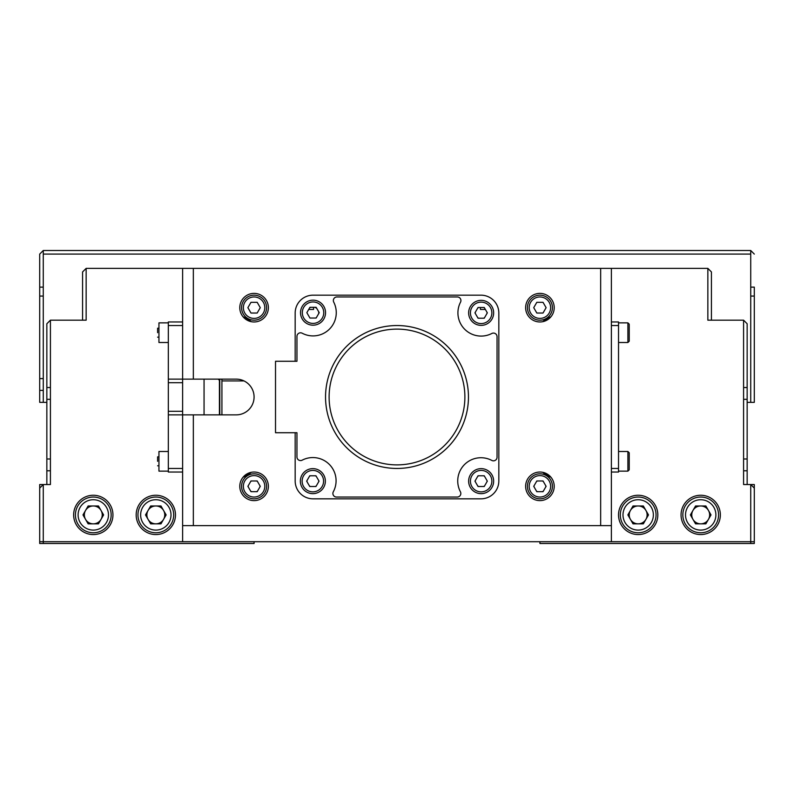 <?xml version="1.0" encoding="UTF-8"?>
<svg xmlns="http://www.w3.org/2000/svg" width="794" height="794" viewBox="0 0 794 794"><rect width="100%" height="100%" fill="white"/><g stroke="black" fill="none" stroke-linecap="round" stroke-linejoin="round"><path stroke-width="1.19" d="M50.419 420.224L50.419 458.992L46.846 458.992L46.846 420.224M50.419 387.532L46.846 387.532L46.846 323.754L46.846 484.538L46.846 470.782L50.419 470.782L50.419 484.538L39.7 484.538L43.273 484.538L43.273 543.493L254.08 543.493L254.08 541.707M539.92 541.707L539.92 543.493L750.727 543.493L750.727 484.538L754.3 484.538L750.727 484.538L754.3 488.112L754.3 484.538L754.3 543.493L754.3 541.707L611.38 541.707L611.38 525.628L600.661 525.628L600.661 268.372L707.851 268.372L711.424 271.945L711.424 320.181L711.424 271.945L707.851 268.372L707.851 320.181L743.581 320.181L747.154 323.754L747.154 420.224M750.727 484.538L743.581 484.538L743.581 470.782L747.154 470.782L747.154 484.538L747.154 458.992L743.581 458.992L743.581 420.224M544.694 473.82L546.838 473.82M102.228 514.909A8.933 8.933 0 0 0 93.295 505.977A8.933 8.933 0 0 0 84.362 514.909A8.933 8.933 0 0 0 93.295 523.841A8.933 8.933 0 0 0 102.228 514.909M709.638 514.909A8.933 8.933 0 0 0 700.705 505.977A8.933 8.933 0 0 0 691.773 514.909A8.933 8.933 0 0 0 700.705 523.841A8.933 8.933 0 0 0 709.638 514.909M164.755 514.909A8.933 8.933 0 0 0 155.823 505.977A8.933 8.933 0 0 0 146.89 514.909A8.933 8.933 0 0 0 155.823 523.841A8.933 8.933 0 0 0 164.755 514.909M647.11 514.909A8.933 8.933 0 0 0 638.178 505.977A8.933 8.933 0 0 0 629.245 514.909A8.933 8.933 0 0 0 638.178 523.841A8.933 8.933 0 0 0 647.11 514.909M754.3 543.493L750.727 543.493L754.3 543.493M43.273 543.493L39.7 543.493L43.273 543.493M39.7 543.493L39.7 541.707L39.7 543.493M600.661 268.372L193.339 268.372L193.339 379.135L236.215 379.135A17.865 17.865 0 0 1 254.08 397A17.865 17.865 0 0 1 236.215 414.865L193.339 414.865L193.339 525.628L182.62 525.628L182.62 541.707L39.7 541.707L39.7 484.538L39.7 488.112L43.273 484.538M136.171 514.909A19.652 19.652 0 0 0 155.823 534.561A19.652 19.652 0 0 0 175.474 514.909A19.652 19.652 0 0 0 155.823 495.258A19.652 19.652 0 0 0 136.171 514.909M73.644 514.909A19.652 19.652 0 0 0 93.295 534.561A19.652 19.652 0 0 0 112.947 514.909A19.652 19.652 0 0 0 93.295 495.258A19.652 19.652 0 0 0 73.644 514.909M308.707 309.462L313.57 309.462L313.57 307.318M681.054 514.909A19.652 19.652 0 0 0 700.705 534.561A19.652 19.652 0 0 0 720.356 514.909A19.652 19.652 0 0 0 700.705 495.258A19.652 19.652 0 0 0 681.054 514.909M618.526 514.909A19.652 19.652 0 0 0 638.178 534.561A19.652 19.652 0 0 0 657.829 514.909A19.652 19.652 0 0 0 638.178 495.258A19.652 19.652 0 0 0 618.526 514.909M46.846 387.532L46.846 484.538M50.419 484.538L50.419 320.181L46.846 323.754L50.419 320.181L86.149 320.181L86.149 268.372L82.576 271.945L82.576 320.181L82.576 271.945L86.149 268.372L193.339 268.372M743.581 484.538L743.581 320.181L747.154 323.754L747.154 484.538M182.62 541.707L611.38 541.707M480.43 307.496L480.43 309.462L485.372 309.462M204.058 414.865L204.058 379.135M550.927 477.204A28.584 28.584 0 0 1 542.788 472.321M243.073 477.204A28.584 28.584 0 0 0 251.212 472.321M545.786 486.881A5.895 5.895 0 0 0 545.786 485.769M543.334 481.521A5.895 5.895 0 0 0 542.371 480.966M537.469 480.966A5.895 5.895 0 0 0 536.506 481.521M534.054 485.769A5.895 5.895 0 0 0 534.054 486.881M536.506 491.129A5.895 5.895 0 0 0 537.469 491.685M542.371 491.685A5.895 5.895 0 0 0 543.334 491.129M259.946 486.881A5.895 5.895 0 0 0 259.946 485.769M257.494 481.521A5.895 5.895 0 0 0 256.531 480.966M251.629 480.966A5.895 5.895 0 0 0 250.666 481.521M248.214 485.769A5.895 5.895 0 0 0 248.214 486.881M250.666 491.129A5.895 5.895 0 0 0 251.629 491.685M256.531 491.685A5.895 5.895 0 0 0 257.494 491.129M251.212 321.679A28.584 28.584 0 0 0 243.073 316.796A28.584 28.584 0 0 1 251.212 321.679M542.788 321.679A28.584 28.584 0 0 1 550.927 316.796M221.923 379.135L221.923 414.865L221.923 379.135L221.923 380.922L244.006 380.922M219.779 393.427L219.779 387.532L219.779 393.427M219.779 380.028L219.779 414.865L219.779 380.028M218.211 379.135L219.422 380.346L219.422 414.865M182.62 325.54L168.328 325.54L168.328 321.967L182.62 321.967M182.62 472.033L168.328 472.033L168.328 468.46L182.62 468.46M168.328 468.46L168.328 411.292L182.62 411.292L182.62 414.865L168.328 414.865M182.62 411.292L182.62 382.708L168.328 382.708L168.328 379.135L182.62 379.135L182.62 382.708M168.328 411.292L168.328 382.708M168.328 379.135L168.328 325.54M611.38 468.46L618.526 468.46L618.526 325.54L611.38 325.54M611.38 321.967L618.526 321.967L618.526 325.54M618.526 468.46L618.526 472.033L611.38 472.033M75.43 514.909A17.865 17.865 0 0 1 93.295 497.044A17.865 17.865 0 0 1 111.16 514.909A17.865 17.865 0 0 1 93.295 532.774A17.865 17.865 0 0 1 75.43 514.909M103.607 514.909L98.456 523.841L88.134 523.841L82.983 514.909L88.134 505.977L98.456 505.977L103.607 514.909M682.84 514.909A17.865 17.865 0 0 1 700.705 497.044A17.865 17.865 0 0 1 718.57 514.909A17.865 17.865 0 0 1 700.705 532.774A17.865 17.865 0 0 1 682.84 514.909M705.866 505.977L711.017 514.909L705.866 523.841L695.544 523.841L690.393 514.909L695.544 505.977L705.866 505.977M620.312 514.909A17.865 17.865 0 0 1 638.178 497.044A17.865 17.865 0 0 1 656.043 514.909A17.865 17.865 0 0 1 638.178 532.774A17.865 17.865 0 0 1 620.312 514.909M633.016 505.977L643.339 505.977L648.49 514.909L643.339 523.841L633.016 523.841L627.865 514.909L633.016 505.977M137.958 514.909A17.865 17.865 0 0 1 155.823 497.044A17.865 17.865 0 0 1 173.688 514.909A17.865 17.865 0 0 1 155.823 532.774A17.865 17.865 0 0 1 137.958 514.909M166.135 514.909L160.983 523.841L150.662 523.841L145.51 514.909L150.662 505.977L160.983 505.977L166.135 514.909M157.609 332.686C157.609 343.584 157.609 343.584 157.609 332.686C157.609 321.788 157.609 321.788 157.609 332.686L157.609 328.22L157.609 332.686C157.609 343.584 157.609 343.584 157.609 332.686C157.609 321.788 157.609 321.788 157.609 332.686L157.609 328.22L157.609 332.686M158.949 337.152L157.609 337.152L158.949 337.152M158.949 328.22L157.609 328.22L158.949 328.22M168.328 322.86L158.949 322.86L158.949 342.512L168.328 342.512M157.609 461.314C157.609 472.212 157.609 472.212 157.609 461.314C157.609 450.416 157.609 450.416 157.609 461.314L157.609 456.848L157.609 461.314C157.609 472.212 157.609 472.212 157.609 461.314C157.609 450.416 157.609 450.416 157.609 461.314L157.609 456.848L157.609 461.314M158.949 465.78L157.609 465.78L158.949 465.78M158.949 456.848L157.609 456.848L158.949 456.848M168.328 451.488L158.949 451.488L158.949 471.14L168.328 471.14M629.245 324.845L629.245 341.172L629.245 324.845M629.245 337.45L629.245 336.775L629.245 337.45M629.245 332.011L629.245 328.597M629.245 469.155L629.245 452.828L629.245 469.155M629.245 461.989L629.245 460.639M627.905 470.395L627.905 452.233M629.245 466.078L629.245 465.403M246.219 475.745L246.219 474.385M239.788 307.675A14.292 14.292 0 0 0 254.08 321.967A14.292 14.292 0 0 0 268.372 307.675A14.292 14.292 0 0 0 254.08 293.383A14.292 14.292 0 0 0 239.788 307.675M239.788 486.325A14.292 14.292 0 0 0 254.08 500.617A14.292 14.292 0 0 0 268.372 486.325A14.292 14.292 0 0 0 254.08 472.033A14.292 14.292 0 0 0 239.788 486.325M525.628 486.325A14.292 14.292 0 0 0 539.92 500.617A14.292 14.292 0 0 0 554.212 486.325A14.292 14.292 0 0 0 539.92 472.033A14.292 14.292 0 0 0 525.628 486.325M525.628 307.675A14.292 14.292 0 0 0 539.92 321.967A14.292 14.292 0 0 0 554.212 307.675A14.292 14.292 0 0 0 539.92 293.383A14.292 14.292 0 0 0 525.628 307.675M182.62 525.628L182.62 414.865L193.339 414.865M611.38 268.372L611.38 525.628M193.339 525.628L600.661 525.628M193.339 379.135L182.62 379.135L182.62 268.372M487.01 313.412A5.895 5.895 0 0 0 487.01 312.3M484.558 308.052A5.895 5.895 0 0 0 483.596 307.496M478.693 307.496A5.895 5.895 0 0 0 477.73 308.052M475.278 312.3A5.895 5.895 0 0 0 475.278 313.412M477.73 317.66A5.895 5.895 0 0 0 478.693 318.215M483.596 318.215A5.895 5.895 0 0 0 484.558 317.66M318.712 313.57A5.895 5.895 0 0 0 318.622 311.645M316.796 308.469A5.895 5.895 0 0 0 314.881 307.318M310.831 307.318A5.895 5.895 0 0 0 309.571 307.963M315.665 318.037A5.895 5.895 0 0 0 316.399 317.57M318.722 481.7A5.895 5.895 0 0 0 318.722 480.588M316.27 476.34A5.895 5.895 0 0 0 315.307 475.785M310.404 475.785A5.895 5.895 0 0 0 309.442 476.34M306.99 480.588A5.895 5.895 0 0 0 306.99 481.7M309.442 485.948A5.895 5.895 0 0 0 310.404 486.504M315.307 486.504A5.895 5.895 0 0 0 316.27 485.948M487.01 481.7A5.895 5.895 0 0 0 487.01 480.588M484.558 476.34A5.895 5.895 0 0 0 483.596 475.785M478.693 475.785A5.895 5.895 0 0 0 477.73 476.34M475.278 480.588A5.895 5.895 0 0 0 475.278 481.7M477.73 485.948A5.895 5.895 0 0 0 478.693 486.504M483.596 486.504A5.895 5.895 0 0 0 484.558 485.948M296.956 336.378L296.956 361.27L296.956 336.378A3.573 3.573 0 0 1 302.196 333.222A23.224 23.224 0 0 0 333.738 302.147A3.573 3.573 0 0 1 336.924 296.956L457.354 296.956A3.573 3.573 0 0 1 460.52 302.177A23.224 23.224 0 0 0 491.823 333.48A3.573 3.573 0 0 1 497.044 336.646L497.044 457.265A3.573 3.573 0 0 1 491.804 460.421A23.224 23.224 0 0 0 460.421 491.804A3.573 3.573 0 0 1 457.265 497.044L336.458 497.044A3.573 3.573 0 0 1 333.311 491.784A23.224 23.224 0 0 0 302.177 460.163A3.573 3.573 0 0 1 296.956 456.997L296.956 432.73L296.956 456.997M296.956 361.27L275.518 361.27L275.518 432.73L296.956 432.73M295.169 432.73L295.169 480.966A17.865 17.865 0 0 0 313.034 498.831L480.966 498.831A17.865 17.865 0 0 0 498.831 480.966L498.831 313.034A17.865 17.865 0 0 0 480.966 295.169L313.034 295.169A17.865 17.865 0 0 0 295.169 313.034L295.169 361.27M461.522 375.899A67.887 67.887 0 0 0 375.899 332.478A67.887 67.887 0 0 0 332.478 418.101A67.887 67.887 0 0 0 418.101 461.522A67.887 67.887 0 0 0 461.522 375.899M329.083 419.212A71.46 71.46 0 0 1 374.788 329.083A71.46 71.46 0 0 1 464.917 374.788A71.46 71.46 0 0 1 419.212 464.917A71.46 71.46 0 0 1 329.083 419.212M241.575 307.675A12.505 12.505 0 0 1 254.08 295.169A12.505 12.505 0 0 1 266.586 307.675A12.505 12.505 0 0 1 254.08 320.181A12.505 12.505 0 0 1 241.575 307.675M250.983 313.034L247.887 307.675L250.983 302.316L257.177 302.316L260.273 307.675L257.177 313.034L250.983 313.034M527.414 307.675A12.505 12.505 0 0 1 539.92 295.169A12.505 12.505 0 0 1 552.426 307.675A12.505 12.505 0 0 1 539.92 320.181A12.505 12.505 0 0 1 527.414 307.675M546.113 307.675L543.017 313.034L536.823 313.034L533.727 307.675L536.823 302.316L543.017 302.316L546.113 307.675M241.575 486.325A12.505 12.505 0 0 1 254.08 473.82A12.505 12.505 0 0 1 266.586 486.325A12.505 12.505 0 0 1 254.08 498.831A12.505 12.505 0 0 1 241.575 486.325M247.887 486.325L250.983 480.966L257.177 480.966L260.273 486.325L257.177 491.685L250.983 491.685L247.887 486.325M527.414 486.325A12.505 12.505 0 0 1 539.92 473.82A12.505 12.505 0 0 1 552.426 486.325A12.505 12.505 0 0 1 539.92 498.831A12.505 12.505 0 0 1 527.414 486.325M536.823 480.966L543.017 480.966L546.113 486.325L543.017 491.685L536.823 491.685L533.727 486.325L536.823 480.966M300.529 312.677A12.505 12.505 0 0 1 313.034 300.172A12.505 12.505 0 0 1 325.54 312.677A12.505 12.505 0 0 1 313.034 325.183A12.505 12.505 0 0 1 300.529 312.677M309.938 318.037L306.841 312.677L309.938 307.318L316.131 307.318L319.228 312.677L316.131 318.037L309.938 318.037M300.35 481.144A12.505 12.505 0 0 1 312.856 468.639A12.505 12.505 0 0 1 325.361 481.144A12.505 12.505 0 0 1 312.856 493.65A12.505 12.505 0 0 1 300.35 481.144M315.952 486.504L309.759 486.504L306.663 481.144L309.759 475.785L315.952 475.785L319.049 481.144L315.952 486.504M468.639 312.856A12.505 12.505 0 0 1 481.144 300.35A12.505 12.505 0 0 1 493.65 312.856A12.505 12.505 0 0 1 481.144 325.361A12.505 12.505 0 0 1 468.639 312.856M487.337 312.856L484.241 318.215L478.048 318.215L474.951 312.856L478.048 307.496L484.241 307.496L487.337 312.856M468.639 481.144A12.505 12.505 0 0 1 481.144 468.639A12.505 12.505 0 0 1 493.65 481.144A12.505 12.505 0 0 1 481.144 493.65A12.505 12.505 0 0 1 468.639 481.144M484.241 486.504L478.048 486.504L474.951 481.144L478.048 475.785L484.241 475.785L487.337 481.144L484.241 486.504M750.727 287.13L754.3 287.13L754.3 402.36L747.154 402.36M39.7 296.063L39.7 254.08L43.273 250.507L39.7 254.08L39.7 402.36L43.273 402.36L39.7 402.36L39.7 296.063L43.273 296.063M39.7 291.597L39.7 287.13L39.7 291.597M46.846 402.36L43.273 402.36L43.273 250.507L750.727 250.507L754.3 254.08L750.727 250.507L750.727 254.08L43.273 254.08M754.3 287.13L754.3 402.36L750.727 402.36L750.727 254.08M754.3 291.597L754.3 287.13L754.3 291.597M108.48 514.909A15.185 15.185 0 0 0 93.295 499.724A15.185 15.185 0 0 0 78.11 514.909A15.185 15.185 0 0 0 93.295 530.094A15.185 15.185 0 0 0 108.48 514.909M715.89 514.909A15.185 15.185 0 0 0 700.705 499.724A15.185 15.185 0 0 0 685.52 514.909A15.185 15.185 0 0 0 700.705 530.094A15.185 15.185 0 0 0 715.89 514.909M653.363 514.909A15.185 15.185 0 0 0 638.178 499.724A15.185 15.185 0 0 0 622.992 514.909A15.185 15.185 0 0 0 638.178 530.094A15.185 15.185 0 0 0 653.363 514.909M171.008 514.909A15.185 15.185 0 0 0 155.823 499.724A15.185 15.185 0 0 0 140.637 514.909A15.185 15.185 0 0 0 155.823 530.094A15.185 15.185 0 0 0 171.008 514.909M627.905 341.767L627.905 323.605M264.799 307.675A10.719 10.719 0 0 0 254.08 296.956A10.719 10.719 0 0 0 243.361 307.675A10.719 10.719 0 0 0 254.08 318.394A10.719 10.719 0 0 0 264.799 307.675M550.639 307.675A10.719 10.719 0 0 0 539.92 296.956A10.719 10.719 0 0 0 529.201 307.675A10.719 10.719 0 0 0 539.92 318.394A10.719 10.719 0 0 0 550.639 307.675M264.799 486.325A10.719 10.719 0 0 0 254.08 475.606A10.719 10.719 0 0 0 243.361 486.325A10.719 10.719 0 0 0 254.08 497.044A10.719 10.719 0 0 0 264.799 486.325M550.639 486.325A10.719 10.719 0 0 0 539.92 475.606A10.719 10.719 0 0 0 529.201 486.325A10.719 10.719 0 0 0 539.92 497.044A10.719 10.719 0 0 0 550.639 486.325M323.754 312.677A10.719 10.719 0 0 0 313.034 301.958A10.719 10.719 0 0 0 302.316 312.677A10.719 10.719 0 0 0 313.034 323.396A10.719 10.719 0 0 0 323.754 312.677M323.575 481.144A10.719 10.719 0 0 0 312.856 470.425A10.719 10.719 0 0 0 302.137 481.144A10.719 10.719 0 0 0 312.856 491.863A10.719 10.719 0 0 0 323.575 481.144M491.863 312.856A10.719 10.719 0 0 0 481.144 302.137A10.719 10.719 0 0 0 470.425 312.856A10.719 10.719 0 0 0 481.144 323.575A10.719 10.719 0 0 0 491.863 312.856M491.863 481.144A10.719 10.719 0 0 0 481.144 470.425A10.719 10.719 0 0 0 470.425 481.144A10.719 10.719 0 0 0 481.144 491.863A10.719 10.719 0 0 0 491.863 481.144M743.581 399.322L747.154 399.322M50.419 399.322L46.846 399.322M743.581 387.532L747.154 387.532M627.905 342.512L629.245 341.172L627.905 342.512L618.526 342.512M618.526 322.86L627.905 322.86L629.245 324.2L627.905 322.86M618.526 471.14L627.905 471.14L629.245 469.8M618.526 451.488L627.905 451.488L629.245 452.828M750.727 296.063L754.3 296.063M43.273 390.39L39.7 390.39M43.273 378.599L39.7 378.599M43.273 287.13L39.7 287.13"/></g></svg>
